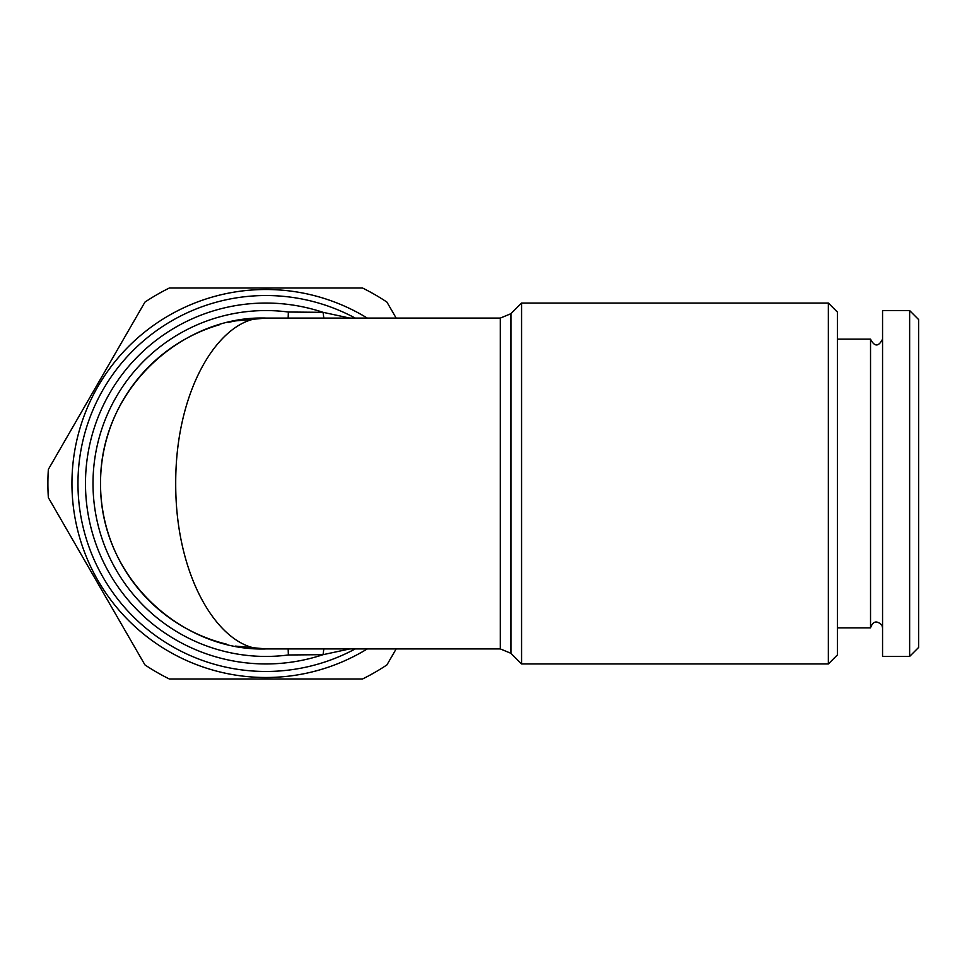 <?xml version="1.0" encoding="UTF-8"?>
<svg xmlns="http://www.w3.org/2000/svg" width="967" height="967" viewBox="0 0 967 967"><rect width="100%" height="100%" fill="white"/><g stroke="black" fill="none" stroke-linecap="round" stroke-linejoin="round"><path stroke-width="1.45" d="M235.513 646.101L265.937 648.917C185.483 651.831 99.952 580.853 100.52 483.5C99.939 386.171 185.471 315.182 265.937 318.083A165.417 165.417 0 0 0 251.299 318.735A165.417 165.417 0 0 1 265.937 318.083C222.072 315.169 175.414 386.147 175.716 483.5C175.402 580.829 222.059 651.818 265.937 648.917A165.417 165.417 0 0 1 259.192 648.772A165.417 165.417 0 0 0 265.937 648.917L500.314 648.917L510.951 653.317L521.576 663.954L828.344 663.954L828.344 303.046L837.374 312.075L837.374 654.925L828.344 663.954M288.166 318.083L288.371 312.027L323.063 312.329A180.454 180.454 0 0 0 85.483 483.5A180.454 180.454 0 0 0 323.063 654.671L288.371 654.973L288.166 648.917M349.8 648.917L323.063 654.671L323.824 648.917M349.8 318.083L323.063 312.329L323.824 318.083M355.215 648.917A187.973 187.973 0 0 1 83.694 437.459A187.973 187.973 0 0 1 355.215 318.083M238.704 320.343A165.417 165.417 0 0 0 228.152 322.458A165.417 165.417 0 0 1 238.704 320.343M219.618 324.707A165.417 165.417 0 0 0 100.52 483.5A165.417 165.417 0 0 1 219.618 324.707M100.52 483.536A165.417 165.417 0 0 0 226.423 644.131A165.417 165.417 0 0 1 100.52 483.536M236.202 646.222A165.417 165.417 0 0 0 241.327 647.068A165.417 165.417 0 0 1 236.202 646.222M246.875 647.817A165.417 165.417 0 0 0 252.834 648.398A165.417 165.417 0 0 1 246.875 647.817M396.168 648.917L386.945 664.885A218.046 218.046 0 0 1 362.516 678.991L169.358 678.991A218.046 218.046 0 0 1 144.929 664.885L48.35 497.606A218.046 218.046 0 0 1 48.35 469.394L144.929 302.115A218.046 218.046 0 0 1 169.358 288.009L362.516 288.009A218.046 218.046 0 0 1 386.945 302.115L396.168 318.083M367.279 648.917A193.98 193.98 0 0 1 79.234 536.141A193.98 193.98 0 0 1 367.279 318.083M837.374 627.861L870.53 627.861L870.53 339.139C874.543 346.899 878.544 346.899 882.557 339.139M837.374 339.139L870.53 339.139M909.633 656.436L909.633 310.564L918.65 319.593L918.65 647.407L909.633 656.436L882.557 656.436L882.557 310.564L909.633 310.564M510.951 653.317L510.951 313.683L521.576 303.046L521.576 663.954M288.371 654.973A172.936 172.936 0 0 1 93.001 483.5A172.936 172.936 0 0 1 288.371 312.027M500.314 648.917L500.314 318.083L265.937 318.083L235.513 320.899M510.951 313.683L500.314 318.083M870.53 627.861C872.947 621.08 876.755 620.185 881.94 625.19L882.557 627.861M521.576 303.046L828.344 303.046"/></g></svg>
